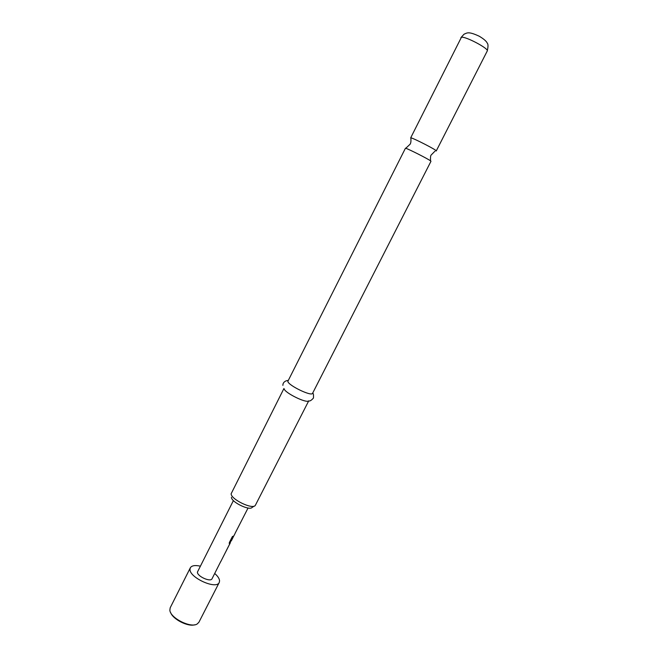 <?xml version="1.0" encoding="UTF-8"?>
<svg xmlns="http://www.w3.org/2000/svg" width="658" height="658" viewBox="0 0 658 658"><rect width="100%" height="100%" fill="white"/><g stroke="black" fill="none" stroke-linecap="round" stroke-linejoin="round"><path stroke-width="0.99" d="M405.46 148.198L405.764 148.289C408.889 149.177 427.971 158.849 430.538 160.856L430.974 161.292L312.575 393.311C311.736 396.749 288.385 385.522 287.817 381.401L405.46 148.198M254.268 506.092L252.187 507.367C249.67 511.036 231.164 502.054 231.451 497.292M283.919 388.549L231.147 493.747C230.794 499.241 252.392 509.728 255.271 505.476L308.725 400.862M435.859 150.929L436.262 150.929C437.471 150.443 413.347 138.032 410.715 137.785L461.39 37.325C464.926 35.877 489.355 48.791 487.249 50.995L436.262 150.929M312.665 393.139C313.414 393.229 313.677 394.866 313.447 398.049C311.283 400.483 309.688 401.421 308.651 400.862C306.496 403.584 284.552 392.752 284.116 388.746M214.722 573.48C217.814 576.186 219.435 578.662 219.575 580.907L219.246 582.462C216.474 590.012 188.838 577.411 190.014 569.104L190.335 567.796C191.717 565.567 195.023 565.016 200.254 566.143M219.246 582.462L198.881 622.312L197.104 624.039C190.573 628.291 170.282 617.994 169.854 610.221L170.2 607.762L190.335 567.796M194.727 624.796C187.974 626.967 172.889 619.31 170.652 612.582M220.767 561.463L212.057 578.711C210.65 582.47 196.939 576.244 197.441 572.065L233.401 500.582M220.636 561.866L225.488 552.284M229.445 544.52L225.455 552.383M230.333 542.447L229.297 543.771L229.321 542.603L232.439 536.484L233.294 536.245L230.366 542.085L234.248 535.086M233.615 536.27L231.353 540.802M235.128 533.26L248.05 508.009M228.737 545.836L226.245 550.746M230.588 541.945L229.313 543.656M230.234 541.921L233.08 536.336M405.764 148.289L410.123 144.201C410.888 142.983 411.127 141.018 410.847 138.312M430.538 160.856C430.348 157.336 430.595 155.354 431.261 154.926L434.872 151.258M460.921 37.638L464.022 34.216C467.073 32.974 468.257 31.099 479.271 36.248C483.803 38.954 486.468 41.273 487.274 43.189C488.252 44.094 488.244 46.693 487.249 50.995M235.005 533.63L234.125 535.365M230.201 543.08L229.321 544.808M287.933 380.595C288.36 380.151 282.726 380.933 282.891 385.374"/></g></svg>
